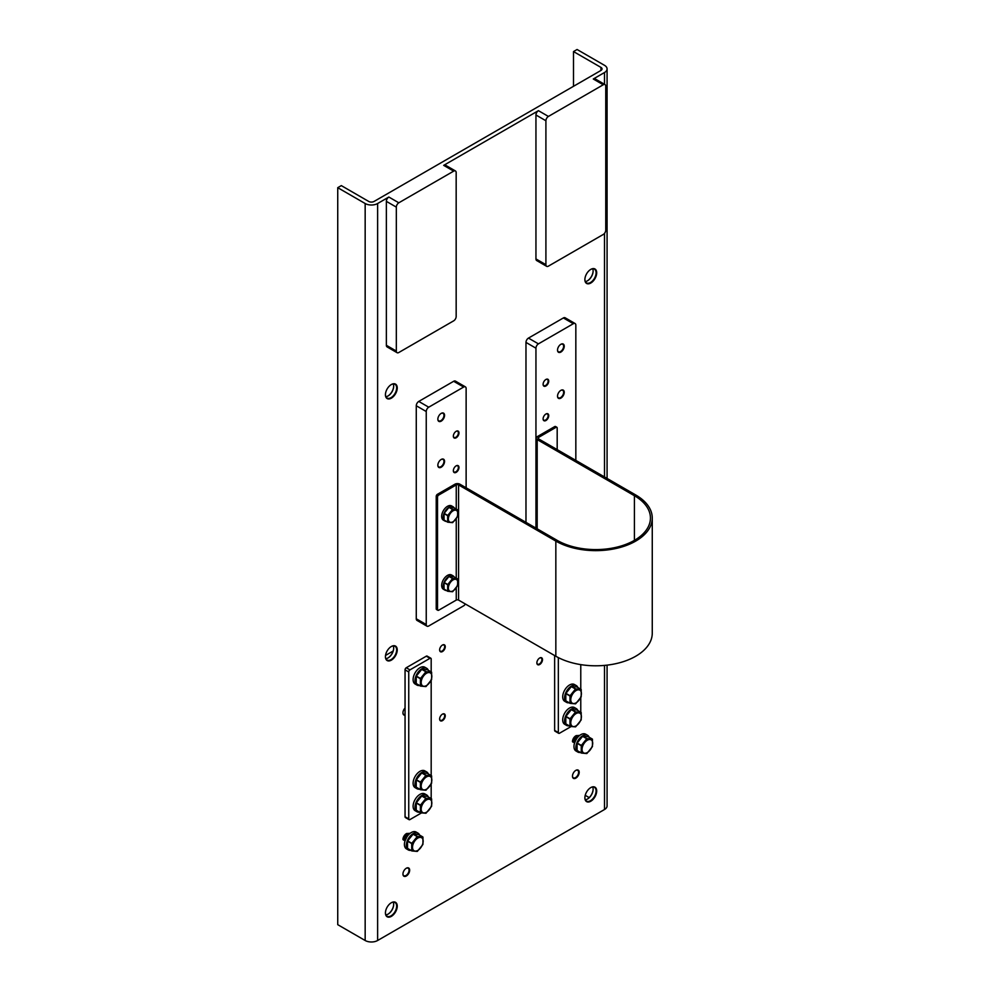 <?xml version="1.0" encoding="UTF-8"?>
<svg xmlns="http://www.w3.org/2000/svg" width="990" height="990" viewBox="0 0 990 990"><rect width="100%" height="100%" fill="white"/><g stroke="black" fill="none" stroke-linecap="round" stroke-linejoin="round"><path stroke-width="1.49" d="M393.117 651.061L385.531 655.442M465.374 604.011A3.527 2.03 -60 0 1 463.642 605.831L428.732 625.989A3.527 2.03 -60 0 1 426.975 626.163A3.527 2.03 -60 0 1 426.245 624.542L426.245 411.518A3.527 2.03 -60 0 1 428.732 407.199L463.642 387.041A3.527 2.03 -60 0 1 465.399 386.867A3.527 2.03 -60 0 1 466.129 388.488L466.129 487.798M426.975 626.163L417 620.408A3.527 2.03 -60 0 1 416.27 618.787L416.27 405.752A3.527 2.03 -60 0 1 418.77 401.433L453.668 381.286A3.527 2.03 -60 0 1 455.437 381.113L465.399 386.867M437.84 465.275A4.752 2.747 120 0 0 441.206 467.218A4.752 2.747 120 0 0 444.56 461.389A4.752 2.747 120 0 0 441.206 459.447A4.752 2.747 120 0 0 437.84 465.275M437.84 419.216A4.752 2.747 120 0 0 441.206 421.146A4.752 2.747 120 0 0 444.56 415.33A4.752 2.747 120 0 0 441.206 413.387A4.752 2.747 120 0 0 437.84 419.216M453.346 436.169A3.972 2.302 120 0 0 456.167 437.79A3.972 2.302 120 0 0 458.976 432.915A3.972 2.302 120 0 0 456.167 431.293A3.972 2.302 120 0 0 453.346 436.169M453.346 470.708A3.972 2.302 120 0 0 456.167 472.341A3.972 2.302 120 0 0 458.976 467.466A3.972 2.302 120 0 0 456.167 465.845A3.972 2.302 120 0 0 453.346 470.708M535.949 528.103L535.949 348.183A3.527 2.03 -60 0 1 538.436 343.864L573.334 323.705A3.527 2.03 -60 0 1 575.103 323.532A3.527 2.03 -60 0 1 575.833 325.153L575.833 460.4M557.519 396.186A4.752 2.747 120 0 0 560.872 398.116A4.752 2.747 120 0 0 564.238 392.3A4.752 2.747 120 0 0 560.872 390.357A4.752 2.747 120 0 0 557.519 396.186M557.519 350.114A4.752 2.747 120 0 0 560.872 352.056A4.752 2.747 120 0 0 564.238 346.24A4.752 2.747 120 0 0 560.872 344.297A4.752 2.747 120 0 0 557.519 350.114M543.102 384.343A3.972 2.302 120 0 0 545.911 385.976A3.972 2.302 120 0 0 548.732 381.101A3.972 2.302 120 0 0 545.911 379.479A3.972 2.302 120 0 0 543.102 384.343M543.102 418.894A3.972 2.302 120 0 0 545.911 420.515A3.972 2.302 120 0 0 548.732 415.651A3.972 2.302 120 0 0 545.911 414.018A3.972 2.302 120 0 0 543.102 418.894M605.756 230.15A3.527 2.03 -60 0 1 603.257 234.469L548.411 266.137A3.527 2.03 -60 0 1 546.641 266.31A3.527 2.03 -60 0 1 545.911 264.689L545.911 120.755A3.527 2.03 -60 0 1 548.411 116.436L603.257 84.769A3.527 2.03 -60 0 1 605.026 84.596A3.527 2.03 -60 0 1 605.756 86.204L605.756 230.15M397.052 352.675A3.527 2.03 -60 0 1 396.322 351.054L396.322 207.12A3.527 2.03 -60 0 1 398.821 202.802L453.668 171.134A3.527 2.03 -60 0 1 455.437 170.961A3.527 2.03 -60 0 1 456.167 172.569L456.167 316.515A3.527 2.03 -60 0 1 453.668 320.834L398.821 352.502A3.527 2.03 -60 0 1 397.052 352.675L387.09 346.908A3.527 2.03 -60 0 1 386.36 345.3L386.36 201.354A3.527 2.03 -60 0 1 388.847 197.035L377.623 203.519A8.811 5.086 180 0 1 365.161 203.519L337.739 187.679L341.315 185.613L368.738 201.453A3.762 2.166 0 0 0 374.047 201.453L600.93 70.463A3.762 2.166 0 0 0 602.031 68.929A3.762 2.166 0 0 0 600.93 67.394L573.507 51.567L577.083 49.5L604.506 65.328A8.811 5.086 180 0 1 607.08 68.929A8.811 5.086 180 0 1 604.506 72.53L593.282 79.002A3.527 2.03 -60 0 1 595.052 78.829L605.026 84.596M546.641 266.31L536.679 260.543A3.527 2.03 -60 0 1 535.949 258.935L535.949 114.989A3.527 2.03 -60 0 1 538.436 110.67L443.693 165.367A3.527 2.03 -60 0 1 445.463 165.194L455.437 170.961M525.975 522.349L525.975 342.416A3.527 2.03 -60 0 1 528.462 338.097L563.372 317.951A3.527 2.03 -60 0 1 565.129 317.778L575.103 323.532M393.674 904.254A8.353 4.826 -60 0 1 387.919 914.216M393.674 386.063A8.353 4.826 -60 0 1 387.919 396.025M593.121 270.913A8.353 4.826 -60 0 1 587.367 280.875M393.674 648.042A8.353 4.826 -60 0 1 387.919 658.004M593.121 789.104A8.353 4.826 -60 0 1 587.367 799.066M573.507 51.567L573.507 86.303M585.226 795.317L589.199 797.618M337.739 187.679L337.739 924.672L365.161 940.5A8.811 5.086 0 0 0 377.623 940.5L604.506 809.511A8.811 5.086 0 0 0 607.08 805.922L607.08 665.132M391.186 902.818A7.932 4.579 -60 0 1 395.01 902.509A7.932 4.579 -60 0 1 395.01 911.666A7.932 4.579 -60 0 1 387.078 916.245A7.932 4.579 -60 0 1 385.432 912.792M385.432 912.966A8.353 4.826 120 0 0 391.335 916.381A8.353 4.826 120 0 0 397.25 906.147A8.353 4.826 120 0 0 391.335 902.732A8.353 4.826 120 0 0 385.432 912.966M385.877 914.884A7.932 4.579 120 0 0 388.068 914.141A7.932 4.579 120 0 0 393.674 904.427A7.932 4.579 120 0 0 393.228 902.15M409.662 870.185A4.752 2.747 120 0 0 406.296 868.242A4.752 2.747 120 0 0 402.942 874.071A4.752 2.747 120 0 0 406.296 876.014A4.752 2.747 120 0 0 409.662 870.185M579.2 772.311A4.752 2.747 120 0 0 575.833 770.369A4.752 2.747 120 0 0 572.468 776.185A4.752 2.747 120 0 0 575.833 778.128A4.752 2.747 120 0 0 579.2 772.311M445.265 646.68A3.972 2.302 120 0 0 442.456 645.047A3.972 2.302 120 0 0 439.634 649.923A3.972 2.302 120 0 0 442.456 651.544A3.972 2.302 120 0 0 445.265 646.68M385.432 656.741A8.353 4.826 120 0 0 391.335 660.157A8.353 4.826 120 0 0 397.25 649.923A8.353 4.826 120 0 0 391.335 646.507A8.353 4.826 120 0 0 385.432 656.741M584.88 279.626A8.353 4.826 120 0 0 590.795 283.029A8.353 4.826 120 0 0 596.698 272.795A8.353 4.826 120 0 0 590.795 269.391A8.353 4.826 120 0 0 584.88 279.626M385.432 394.775A8.353 4.826 120 0 0 391.335 398.178A8.353 4.826 120 0 0 397.25 387.944A8.353 4.826 120 0 0 391.335 384.541A8.353 4.826 120 0 0 385.432 394.775M445.265 715.77A3.972 2.302 120 0 0 442.456 714.149A3.972 2.302 120 0 0 439.634 719.012A3.972 2.302 120 0 0 442.456 720.633A3.972 2.302 120 0 0 445.265 715.77M405.058 708.023A4.752 2.747 120 0 0 402.942 712.85A4.752 2.747 120 0 0 405.058 715.238M542.495 659.625A3.972 2.302 120 0 0 539.686 658.004A3.972 2.302 120 0 0 536.865 662.879A3.972 2.302 120 0 0 539.686 664.5A3.972 2.302 120 0 0 542.495 659.625M575.846 735.818A4.752 2.747 120 0 0 575.833 735.818A4.752 2.747 120 0 0 572.468 741.646M584.88 797.816A8.353 4.826 120 0 0 590.795 801.219A8.353 4.826 120 0 0 596.698 790.985A8.353 4.826 120 0 0 590.795 787.582A8.353 4.826 120 0 0 584.88 797.816M406.308 833.691A4.752 2.747 120 0 0 406.296 833.704A4.752 2.747 120 0 0 402.942 839.52M406.147 868.341A4.331 2.5 -60 0 1 408.165 868.205A4.331 2.5 -60 0 1 409.068 870.185A4.331 2.5 -60 0 1 407.175 874.541A4.331 2.5 -60 0 1 403.833 875.705A4.331 2.5 -60 0 1 402.942 873.885M590.634 787.669A7.932 4.579 -60 0 1 594.458 787.359A7.932 4.579 -60 0 1 594.458 796.517A7.932 4.579 -60 0 1 586.525 801.096A7.932 4.579 -60 0 1 584.88 797.631M585.325 799.734A7.932 4.579 120 0 0 587.515 798.992A7.932 4.579 120 0 0 593.121 789.265A7.932 4.579 120 0 0 592.676 787.001M575.685 770.455A4.331 2.5 -60 0 1 577.702 770.331A4.331 2.5 -60 0 1 578.593 772.311A4.331 2.5 -60 0 1 576.7 776.667A4.331 2.5 -60 0 1 573.371 777.831A4.331 2.5 -60 0 1 572.48 776.012M539.525 658.102A3.552 2.054 -60 0 1 541.159 658.004A3.552 2.054 -60 0 1 541.901 659.625A3.552 2.054 -60 0 1 540.342 663.201A3.552 2.054 -60 0 1 537.607 664.154A3.552 2.054 -60 0 1 536.877 662.694M405.058 714.644A4.331 2.5 -60 0 1 403.833 714.495A4.331 2.5 -60 0 1 402.942 712.676M442.295 714.236A3.552 2.054 -60 0 1 443.928 714.137A3.552 2.054 -60 0 1 444.659 715.77A3.552 2.054 -60 0 1 443.112 719.346A3.552 2.054 -60 0 1 440.377 720.299A3.552 2.054 -60 0 1 439.647 718.839M442.295 645.146A3.552 2.054 -60 0 1 443.928 645.047A3.552 2.054 -60 0 1 444.659 646.68A3.552 2.054 -60 0 1 443.112 650.257A3.552 2.054 -60 0 1 440.377 651.197A3.552 2.054 -60 0 1 439.647 649.737M391.186 646.606A7.932 4.579 -60 0 1 395.01 646.297A7.932 4.579 -60 0 1 395.01 655.454A7.932 4.579 -60 0 1 387.078 660.033A7.932 4.579 -60 0 1 385.432 656.568M385.877 658.672A7.932 4.579 120 0 0 388.068 657.917A7.932 4.579 120 0 0 393.674 648.202A7.932 4.579 120 0 0 393.228 645.938M456.006 465.931A3.552 2.054 -60 0 1 457.64 465.845A3.552 2.054 -60 0 1 457.64 469.941A3.552 2.054 -60 0 1 454.088 471.995A3.552 2.054 -60 0 1 453.358 470.535M441.045 459.546A4.331 2.5 -60 0 1 443.075 459.41A4.331 2.5 -60 0 1 443.075 464.409A4.331 2.5 -60 0 1 438.743 466.909A4.331 2.5 -60 0 1 437.852 465.09M456.006 431.393A3.552 2.054 -60 0 1 457.64 431.293A3.552 2.054 -60 0 1 457.64 435.402A3.552 2.054 -60 0 1 454.088 437.444A3.552 2.054 -60 0 1 453.358 435.984M441.045 413.486A4.331 2.5 -60 0 1 443.075 413.35A4.331 2.5 -60 0 1 443.075 418.349A4.331 2.5 -60 0 1 438.743 420.849A4.331 2.5 -60 0 1 437.852 419.03M545.762 414.117A3.552 2.054 -60 0 1 547.396 414.018A3.552 2.054 -60 0 1 547.396 418.127A3.552 2.054 -60 0 1 543.844 420.181A3.552 2.054 -60 0 1 543.102 418.721M560.724 390.456A4.331 2.5 -60 0 1 562.741 390.32A4.331 2.5 -60 0 1 562.741 395.319A4.331 2.5 -60 0 1 558.409 397.819A4.331 2.5 -60 0 1 557.519 396M545.762 379.566A3.552 2.054 -60 0 1 547.396 379.479A3.552 2.054 -60 0 1 547.396 383.575A3.552 2.054 -60 0 1 543.844 385.63A3.552 2.054 -60 0 1 543.102 384.17M560.724 344.396A4.331 2.5 -60 0 1 562.741 344.26A4.331 2.5 -60 0 1 562.741 349.26A4.331 2.5 -60 0 1 558.409 351.759A4.331 2.5 -60 0 1 557.519 349.94M385.877 396.693A7.932 4.579 120 0 0 388.068 395.95A7.932 4.579 120 0 0 393.674 386.236A7.932 4.579 120 0 0 393.228 383.959M391.186 384.627A7.932 4.579 -60 0 1 395.01 384.318A7.932 4.579 -60 0 1 395.01 393.476A7.932 4.579 -60 0 1 387.078 398.054A7.932 4.579 -60 0 1 385.432 394.602M585.325 281.544A7.932 4.579 120 0 0 587.515 280.789A7.932 4.579 120 0 0 593.121 271.074A7.932 4.579 120 0 0 592.676 268.81M590.634 269.478A7.932 4.579 -60 0 1 594.458 269.169A7.932 4.579 -60 0 1 594.458 278.326A7.932 4.579 -60 0 1 586.525 282.905A7.932 4.579 -60 0 1 584.88 279.44M437.419 494.307A1.695 0.978 120 0 0 436.219 496.386L436.219 608.776A1.695 0.978 120 0 0 436.565 609.543L437.865 610.298A1.695 0.978 -60 0 0 438.706 610.211L456.254 600.089A1.634 0.941 180 0 1 458.568 600.089L555.836 656.246A56.48 32.608 0 0 0 617.389 663.312A56.48 32.608 0 0 0 652.262 633.179L652.262 518.03A56.48 32.608 180 0 1 617.389 548.163A56.48 32.608 180 0 1 555.836 541.085L458.568 484.927A1.634 0.941 0 0 0 456.254 484.927L438.706 495.062L437.419 494.307L454.917 484.209A3.527 2.03 180 0 1 459.904 484.209L557.135 540.342A54.648 31.556 0 0 0 616.696 547.185A54.648 31.556 0 0 0 650.43 518.03A54.648 31.556 0 0 0 634.417 495.718L537.186 439.585A3.527 2.03 180 0 1 536.159 438.137A3.527 2.03 180 0 1 537.186 436.701L554.697 426.603L555.984 427.346A1.695 0.978 -60 0 1 556.838 427.259A1.695 0.978 -60 0 1 557.184 428.039L557.184 449.633M555.984 427.346L538.449 437.481A1.634 0.941 0 0 0 537.966 438.137A1.634 0.941 0 0 0 538.449 438.805L635.716 494.975A56.48 32.608 180 0 1 652.262 518.03M556.838 427.259L555.538 426.517A1.695 0.978 120 0 0 554.697 426.603M437.865 610.298A1.695 0.978 -60 0 1 437.518 609.518L436.219 608.776M436.219 496.386L437.518 497.129L437.518 609.518M437.518 497.129A1.695 0.978 -60 0 1 438.706 495.062M580.771 712.231L580.771 697.616M580.771 689.201L580.771 664.624M558.335 657.595L558.335 732.538L554.635 730.41A1.695 0.978 120 0 0 554.994 731.177L558.682 733.305A1.695 0.978 -60 0 1 558.335 732.538M571.044 726.573L559.523 733.219A1.695 0.978 -60 0 1 558.682 733.305M554.635 730.41L554.635 655.553M431.182 798.596L431.182 783.981M431.182 775.566L431.182 680.34M431.182 671.925L431.182 659.006A1.695 0.978 -60 0 0 430.836 658.226L427.136 656.098A1.695 0.978 120 0 0 426.294 656.184L429.982 658.313A1.695 0.978 -60 0 1 430.836 658.226M429.982 658.313L409.934 669.884L406.246 667.755A1.695 0.978 120 0 0 405.058 669.834L408.746 671.962A1.695 0.978 -60 0 1 409.934 669.884M408.746 671.962L408.746 818.903L405.058 816.762A1.695 0.978 120 0 0 405.405 817.542L409.093 819.671A1.695 0.978 -60 0 1 408.746 818.903M421.455 812.938L409.934 819.584A1.695 0.978 -60 0 1 409.093 819.671M405.058 816.762L405.058 669.834M406.246 667.755L426.294 656.184M416.233 803.001L416.233 810.216L420.391 812.617L420.391 805.402L416.233 803.001A9.083 5.247 -60 0 1 416.332 802.741L420.49 805.142L425.898 798.423L421.74 796.01L416.332 802.741M421.74 796.01A9.083 5.247 -60 0 1 421.938 795.898L426.108 798.299L431.516 798.782L427.346 796.381L421.938 795.898M431.516 798.782A9.083 5.247 -60 0 1 431.615 798.93L431.615 806.145A9.083 5.247 -60 0 1 431.516 806.404L426.108 813.124A9.083 5.247 -60 0 1 425.997 813.186A9.083 5.247 -60 0 1 425.898 813.248L420.49 812.765L416.332 810.352A9.083 5.247 -60 0 1 416.233 810.216M426.517 799.92A7.536 4.356 -60 0 1 431.838 802.989A7.536 4.356 -60 0 1 426.517 812.221A7.536 4.356 -60 0 1 421.183 809.139A7.536 4.356 -60 0 1 426.517 799.92M405.962 833.964A4.579 3.044 111.1 0 0 403.536 840.139M409.637 833.407L406.655 833.469L404.588 842.601M404.625 842.441L406.927 833.63L409.489 833.308M407.212 834.681A4.579 3.044 111.1 0 0 404.774 840.857M409.65 833.716L407.905 834.186L404.861 841.389M405.083 840.659L408.177 834.347L409.439 833.902M407.546 841.178L407.546 848.393L411.716 850.794L411.716 843.579L407.546 841.178A9.083 5.247 -60 0 1 407.657 840.918L411.815 843.319L417.223 836.6L413.065 834.186L407.657 840.918M413.065 834.186A9.083 5.247 -60 0 1 413.263 834.075L417.433 836.476L422.841 836.958L418.671 834.558L413.263 834.075M422.841 836.958A9.083 5.247 -60 0 1 422.94 837.107L422.94 844.309A9.083 5.247 -60 0 1 422.841 844.569L417.433 851.301A9.083 5.247 -60 0 1 417.322 851.363A9.083 5.247 -60 0 1 417.223 851.412L411.815 850.93L407.657 848.529A9.083 5.247 -60 0 1 407.546 848.393M417.829 838.085A7.536 4.356 -60 0 1 423.163 841.166A7.536 4.356 -60 0 1 417.829 850.398A7.536 4.356 -60 0 1 412.508 847.316A7.536 4.356 -60 0 1 417.829 838.085M575.499 736.09A4.579 3.044 111.1 0 0 573.062 742.252M579.162 735.521L576.192 735.595L574.126 744.715M574.15 744.567L576.465 735.743L579.014 735.434M576.737 736.808A4.579 3.044 111.1 0 0 574.311 742.97M579.187 735.842L577.442 736.312L574.398 743.515M574.621 742.785L577.702 736.461L578.977 736.015M577.083 743.292L577.083 750.507L581.254 752.907L581.254 745.705L577.083 743.292A9.083 5.247 -60 0 1 577.182 743.032L581.353 745.445L586.761 738.713L582.59 736.312L577.182 743.032M582.59 736.312A9.083 5.247 -60 0 1 582.801 736.189L586.959 738.602L592.366 739.085L588.208 736.671L582.801 736.189M592.366 739.085A9.083 5.247 -60 0 1 592.466 739.221L592.466 746.435A9.083 5.247 -60 0 1 592.366 746.695L586.959 753.427A9.083 5.247 -60 0 1 586.86 753.477A9.083 5.247 -60 0 1 586.761 753.538L581.353 753.056L577.182 750.655A9.083 5.247 -60 0 1 577.083 750.507M587.367 740.211A7.536 4.356 -60 0 1 592.701 743.28A7.536 4.356 -60 0 1 587.367 752.511A7.536 4.356 -60 0 1 582.046 749.442A7.536 4.356 -60 0 1 587.367 740.211M416.233 779.971L416.233 787.186L420.391 789.587L420.391 782.372L416.233 779.971A9.083 5.247 -60 0 1 416.332 779.712L420.49 782.112L425.898 775.393L421.74 772.98L416.332 779.712M421.74 772.98A9.083 5.247 -60 0 1 421.938 772.868L426.108 775.269L431.516 775.752L427.346 773.351L421.938 772.868M431.516 775.752A9.083 5.247 -60 0 1 431.615 775.9L431.615 783.115A9.083 5.247 -60 0 1 431.516 783.375L426.108 790.094A9.083 5.247 -60 0 1 425.997 790.156A9.083 5.247 -60 0 1 425.898 790.218L420.49 789.735L416.332 787.322A9.083 5.247 -60 0 1 416.233 787.186M426.517 776.89A7.536 4.356 -60 0 1 431.838 779.959A7.536 4.356 -60 0 1 426.517 789.191A7.536 4.356 -60 0 1 421.183 786.11A7.536 4.356 -60 0 1 426.517 776.89M565.81 693.606L565.81 700.821L569.98 703.222L569.98 696.007L565.81 693.606A9.083 5.247 -60 0 1 565.921 693.346L570.079 695.747L575.487 689.028L571.329 686.615L565.921 693.346M571.329 686.615A9.083 5.247 -60 0 1 571.527 686.503L575.697 688.904L581.105 689.387L576.935 686.986L571.527 686.503M581.105 689.387A9.083 5.247 -60 0 1 581.204 689.535L581.204 696.75A9.083 5.247 -60 0 1 581.105 697.01L575.697 703.729A9.083 5.247 -60 0 1 575.586 703.791A9.083 5.247 -60 0 1 575.487 703.853L570.079 703.37L565.921 700.957A9.083 5.247 -60 0 1 565.81 700.821M576.106 690.525A7.536 4.356 -60 0 1 581.427 693.594A7.536 4.356 -60 0 1 576.106 702.826A7.536 4.356 -60 0 1 570.772 699.744A7.536 4.356 -60 0 1 576.106 690.525M416.233 676.331L416.233 683.546L420.391 685.946L420.391 678.744L416.233 676.331A9.083 5.247 -60 0 1 416.332 676.071L420.49 678.484L425.898 671.752L421.74 669.351L416.332 676.071M421.74 669.351A9.083 5.247 -60 0 1 421.938 669.228L426.108 671.641L431.516 672.123L427.346 669.71L421.938 669.228M431.516 672.123A9.083 5.247 -60 0 1 431.615 672.26L431.615 679.474A9.083 5.247 -60 0 1 431.516 679.734L426.108 686.454A9.083 5.247 -60 0 1 425.997 686.515A9.083 5.247 -60 0 1 425.898 686.577L420.49 686.095L416.332 683.682A9.083 5.247 -60 0 1 416.233 683.546M426.517 673.25A7.536 4.356 -60 0 1 431.838 676.318A7.536 4.356 -60 0 1 426.517 685.55A7.536 4.356 -60 0 1 421.183 682.481A7.536 4.356 -60 0 1 426.517 673.25M565.81 716.636L565.81 723.851L569.98 726.252L569.98 719.049L565.81 716.636A9.083 5.247 -60 0 1 565.921 716.376L570.079 718.79L575.487 712.058L571.329 709.657L565.921 716.376M571.329 709.657A9.083 5.247 -60 0 1 571.527 709.533L575.697 711.946L581.105 712.429L576.935 710.016L571.527 709.533M581.105 712.429A9.083 5.247 -60 0 1 581.204 712.565L581.204 719.779A9.083 5.247 -60 0 1 581.105 720.039L575.697 726.759A9.083 5.247 -60 0 1 575.586 726.821A9.083 5.247 -60 0 1 575.487 726.883L570.079 726.4L565.921 723.987A9.083 5.247 -60 0 1 565.81 723.851M576.106 713.555A7.536 4.356 -60 0 1 581.427 716.624A7.536 4.356 -60 0 1 576.106 725.856A7.536 4.356 -60 0 1 570.772 722.787A7.536 4.356 -60 0 1 576.106 713.555M444.052 513.6A8.069 4.665 -60 0 1 444.151 513.365L447.752 515.443L452.554 509.466A8.069 4.665 -60 0 1 452.64 509.404A8.069 4.665 -60 0 1 452.727 509.355L457.541 509.788A8.069 4.665 -60 0 1 457.628 509.912L457.628 516.322A8.069 4.665 -60 0 1 457.541 516.557L452.727 522.534A8.069 4.665 -60 0 1 452.64 522.584A8.069 4.665 -60 0 1 452.554 522.633L447.752 522.213A8.069 4.665 -60 0 1 447.653 522.077L447.653 515.679L444.052 513.6L444.052 520.01L447.653 522.077M453.098 521.73A6.695 3.873 -60 0 1 448.359 518.995A6.695 3.873 -60 0 1 453.098 510.791A6.695 3.873 -60 0 1 457.838 513.525A6.695 3.873 -60 0 1 453.098 521.73M452.554 509.466L448.953 507.387L444.151 513.365M448.953 507.387A8.069 4.665 -60 0 1 449.138 507.276L452.727 509.355M457.541 509.788L453.94 507.709L449.138 507.276M447.752 522.213L444.151 520.134A8.069 4.665 -60 0 1 444.052 520.01M444.065 582.664A8.069 4.665 -60 0 1 444.151 582.442L447.752 584.521L452.566 578.544A8.069 4.665 -60 0 1 452.653 578.494A8.069 4.665 -60 0 1 452.752 578.445L457.541 578.89A8.069 4.665 -60 0 1 457.64 579.014L457.628 585.437A8.069 4.665 -60 0 1 457.529 585.659L452.715 591.636A8.069 4.665 -60 0 1 452.628 591.686A8.069 4.665 -60 0 1 452.541 591.735L447.74 591.29A8.069 4.665 -60 0 1 447.653 591.166L447.666 584.744L444.065 582.664L444.052 589.087L447.653 591.166M453.086 590.832A6.695 3.873 -60 0 1 448.359 588.072A6.695 3.873 -60 0 1 453.111 579.88A6.695 3.873 -60 0 1 457.838 582.627A6.695 3.873 -60 0 1 453.086 590.832M452.566 578.544L448.965 576.465L444.151 582.442M448.965 576.465A8.069 4.665 -60 0 1 449.151 576.366L452.752 578.445M457.541 578.89L453.952 576.811L449.151 576.366M447.74 591.29L444.139 589.211A8.069 4.665 -60 0 1 444.052 589.087M446.391 521.421A8.217 4.752 -60 0 1 444.931 521.037L443.371 520.146A8.217 4.752 -60 0 1 443.371 510.642A8.217 4.752 -60 0 1 451.601 505.902L453.16 506.806A8.217 4.752 -60 0 1 454.212 507.87M444.931 521.037A8.217 4.752 -60 0 1 444.931 511.545A8.217 4.752 -60 0 1 453.16 506.806M446.403 590.523A8.217 4.752 -60 0 1 444.931 590.139L443.371 589.236A8.217 4.752 -60 0 1 443.371 579.744A8.217 4.752 -60 0 1 451.601 574.992L453.16 575.895A8.217 4.752 -60 0 1 454.224 576.972M444.931 590.139A8.217 4.752 -60 0 1 444.931 580.635A8.217 4.752 -60 0 1 453.16 575.895M419.463 812.171A9.702 5.593 -60 0 1 416.988 811.763L415.119 810.686A9.702 5.593 -60 0 1 415.119 799.487A9.702 5.593 -60 0 1 424.809 793.893L426.69 794.97A9.702 5.593 -60 0 1 428.274 796.913M416.988 811.763A9.702 5.593 -60 0 1 416.988 800.576A9.702 5.593 -60 0 1 426.69 794.97M410.788 850.336A9.702 5.593 -60 0 1 408.313 849.94L406.432 848.863A9.702 5.593 -60 0 1 406.432 837.664A9.702 5.593 -60 0 1 416.134 832.058L418.003 833.147A9.702 5.593 -60 0 1 419.587 835.09M408.313 849.94A9.702 5.593 -60 0 1 408.313 838.74A9.702 5.593 -60 0 1 418.003 833.147M580.326 752.462A9.702 5.593 -60 0 1 577.851 752.066L575.97 750.977A9.702 5.593 -60 0 1 575.97 739.777A9.702 5.593 -60 0 1 585.672 734.184L587.54 735.261A9.702 5.593 -60 0 1 589.124 737.204M577.851 752.066A9.702 5.593 -60 0 1 577.851 740.866A9.702 5.593 -60 0 1 587.54 735.261M419.463 789.141A9.702 5.593 -60 0 1 416.988 788.733L415.119 787.656A9.702 5.593 -60 0 1 415.119 776.457A9.702 5.593 -60 0 1 424.809 770.863L426.69 771.94A9.702 5.593 -60 0 1 428.274 773.883M416.988 788.733A9.702 5.593 -60 0 1 416.988 777.534A9.702 5.593 -60 0 1 426.69 771.94M569.052 702.776A9.702 5.593 -60 0 1 566.577 702.368L564.708 701.291A9.702 5.593 -60 0 1 564.708 690.092A9.702 5.593 -60 0 1 574.398 684.498L576.279 685.575A9.702 5.593 -60 0 1 577.863 687.518M566.577 702.368A9.702 5.593 -60 0 1 566.577 691.181A9.702 5.593 -60 0 1 576.279 685.575M419.463 685.501A9.702 5.593 -60 0 1 416.988 685.092L415.119 684.016A9.702 5.593 -60 0 1 415.119 672.816A9.702 5.593 -60 0 1 424.809 667.223L426.69 668.299A9.702 5.593 -60 0 1 428.274 670.242M416.988 685.092A9.702 5.593 -60 0 1 416.988 673.905A9.702 5.593 -60 0 1 426.69 668.299M569.052 725.806A9.702 5.593 -60 0 1 566.577 725.398L564.708 724.321A9.702 5.593 -60 0 1 564.708 713.122A9.702 5.593 -60 0 1 574.398 707.528L576.279 708.605A9.702 5.593 -60 0 1 577.863 710.548M566.577 725.398A9.702 5.593 -60 0 1 566.577 714.211A9.702 5.593 -60 0 1 576.279 708.605M426.245 624.542L416.27 618.787M593.282 79.002L603.257 84.769M398.821 202.802L388.847 197.035M443.693 165.367L453.668 171.134M548.411 116.436L538.436 110.67M535.949 114.989L545.911 120.755M563.372 317.951L573.334 323.705M538.436 343.864L528.462 338.097M525.975 342.416L535.949 348.183M545.911 264.689L535.949 258.935M453.668 381.286L463.642 387.041M428.732 407.199L418.77 401.433M416.27 405.752L426.245 411.518M396.322 351.054L386.36 345.3M386.36 201.354L396.322 207.12M600.93 67.394L600.93 70.463M377.623 940.5L377.623 203.519M365.161 203.519L365.161 940.5M604.506 72.53L604.506 84.299M604.506 233.355L604.506 476.945M604.506 665.404L604.506 809.511M538.449 438.805L538.449 437.481M458.568 600.089L458.568 484.927M456.254 484.927L456.254 509.046M456.254 518.698L456.254 578.135M456.254 587.788L456.254 600.089M537.186 528.821L537.186 439.585M634.417 495.718L634.417 540.342M555.836 541.085L555.836 656.246M607.08 68.929L607.08 478.442M536.159 438.137L536.159 528.227"/></g></svg>
